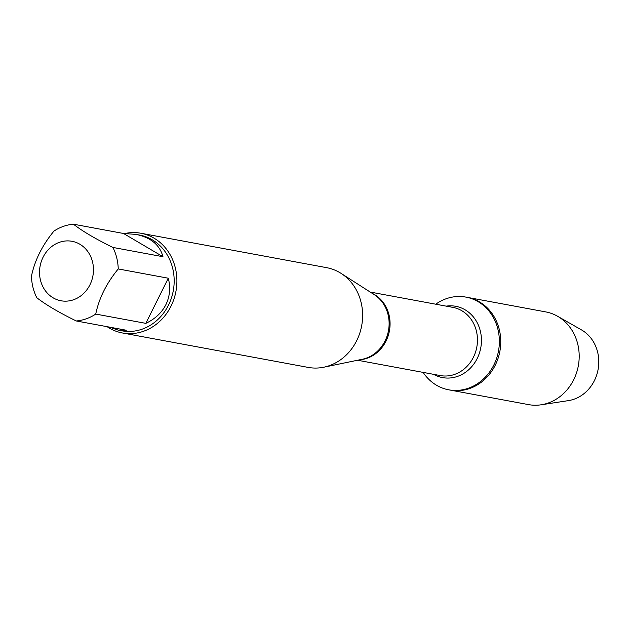 <?xml version="1.0" encoding="UTF-8"?>
<svg xmlns="http://www.w3.org/2000/svg" width="629" height="629" viewBox="0 0 629 629"><rect width="100%" height="100%" fill="white"/><g stroke="black" fill="none" stroke-linecap="round" stroke-linejoin="round"><path stroke-width="0.94" d="M435.755 304.208A47.144 41.852 100.5 0 1 465.916 297.108A47.144 41.852 100.5 0 1 498.483 351.092A47.144 41.852 100.5 0 1 448.736 389.823A47.144 41.852 100.5 0 1 423.12 372.384M465.916 297.108L545.744 311.905A47.144 41.852 100.5 0 1 557.522 316.23A47.144 41.852 100.5 0 1 573.679 379.767A47.144 41.852 100.5 0 1 541.113 404.801A47.144 41.852 100.5 0 1 528.564 404.612L450.12 390.074A47.144 41.852 -79.5 0 0 499.866 351.352A47.144 41.852 -79.5 0 0 467.308 297.368A47.144 41.852 100.5 0 1 495.235 365.229A47.144 41.852 100.5 0 1 450.12 390.074L448.736 389.823M122.435 332.977L308.155 367.399A50.713 45.029 -79.5 0 0 323.77 367.218A50.713 45.029 -79.5 0 0 356.69 340.666A50.713 45.029 -79.5 0 0 341.154 273.434A50.713 45.029 -79.5 0 0 326.64 267.663L140.92 233.249A50.713 45.029 100.5 0 1 170.962 306.244A50.713 45.029 100.5 0 1 122.435 332.977A50.713 45.029 100.5 0 1 107.111 326.679M125.179 233.453A50.713 45.029 100.5 0 1 140.92 233.249M89.931 284.827A30.247 26.85 -79.5 0 0 72.988 241.497A30.247 26.85 -79.5 0 0 39.541 273.293A30.247 26.85 -79.5 0 0 60.014 300.568A30.247 26.85 -79.5 0 0 89.931 284.827M162.974 256.718C159.766 244.885 150.763 237.447 135.974 234.397L123.512 233.477L162.974 256.718L112.905 247.433C95.522 238.91 82.368 231.165 73.444 224.199A48.685 43.228 -79.5 0 0 53.952 231.087C42.222 245.349 34.721 260.39 31.45 276.217A48.685 43.228 -79.5 0 0 36.789 297.721C45.713 304.688 58.859 312.432 76.243 320.963A48.685 43.228 -79.5 0 0 95.742 314.075C99.012 298.248 106.513 283.199 118.244 268.945A48.685 43.228 -79.5 0 0 112.905 247.433M123.512 233.477L73.444 224.199M109.462 327.119L118.228 330.139L126.319 330.241L76.243 320.963M145.81 323.353C155.08 318.974 161.771 312.747 165.883 304.672C169.854 296.534 170.663 287.72 168.313 278.222L145.81 323.353L95.742 314.075M168.313 278.222L118.244 268.945M135.974 234.397L139.63 235.073A48.685 43.228 100.5 0 1 168.478 305.151A48.685 43.228 100.5 0 1 121.884 330.815L118.228 330.139M541.113 404.801L568.38 400.626A37.646 33.423 -79.5 0 0 594.389 380.631A37.646 33.423 -79.5 0 0 581.487 329.903L557.522 316.23M323.77 367.218L362.383 359.245A34.894 30.978 -79.5 0 0 385.034 340.973A34.894 30.978 -79.5 0 0 374.341 294.71L341.154 273.434M372.282 293.389A34.674 30.782 100.5 0 1 389.422 330.878A34.674 30.782 100.5 0 1 359.985 359.741M357.563 360.236L440.221 375.56A34.674 30.782 -79.5 0 0 476.806 347.074A34.674 30.782 -79.5 0 0 452.864 307.377L370.198 292.053M446.197 306.142A36.254 32.181 100.5 0 1 480.768 347.806A36.254 32.181 100.5 0 1 433.562 374.326"/></g></svg>
